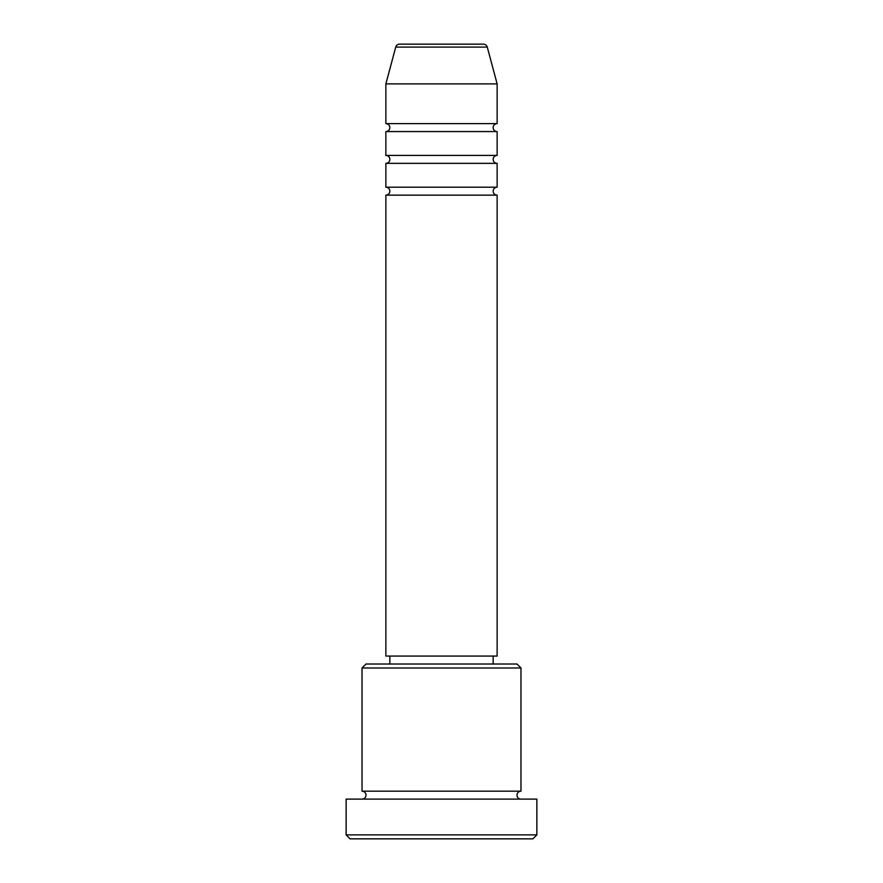 <?xml version="1.0" encoding="UTF-8"?>
<svg xmlns="http://www.w3.org/2000/svg" width="883" height="883" viewBox="0 0 883 883"><rect width="100%" height="100%" fill="white"/><g stroke="black" fill="none" stroke-linecap="round" stroke-linejoin="round"><path stroke-width="0.66" stroke-dasharray="4.42 3.31" d="M385.871 195.143L497.129 195.143M385.871 187.196L497.129 187.196M385.871 163.355L497.129 163.355M385.871 155.408L497.129 155.408M385.871 131.567L497.129 131.567M385.871 123.62L497.129 123.62M362.03 799.115L520.97 799.115L362.03 799.115M362.03 791.168L520.97 791.168M493.156 656.069L389.844 656.069L493.156 656.069M493.156 664.016L389.844 664.016L493.156 664.016M385.871 83.885L497.129 83.885M350.109 838.85L532.89 838.85M346.136 799.115L536.864 799.115M536.864 834.876L346.136 834.876M362.03 667.99L520.97 667.99M516.996 664.016L366.004 664.016M385.871 656.069L497.129 656.069M395.727 47.097L487.273 47.097"/><path stroke-width="1.32" d="M483.431 44.15L399.569 44.15L483.431 44.15A3.974 3.974 0 0 1 487.273 47.097L497.129 83.885L385.871 83.885L385.871 123.62A3.974 3.974 0 0 1 389.844 127.593A3.974 3.974 0 0 1 385.871 131.567L385.871 155.408A3.974 3.974 0 0 1 389.844 159.382A3.974 3.974 0 0 1 385.871 163.355L385.871 187.196A3.974 3.974 0 0 1 389.844 191.169A3.974 3.974 0 0 1 385.871 195.143L385.871 656.069L497.129 656.069L497.129 195.143L385.871 195.143M399.569 44.15A3.974 3.974 0 0 0 395.727 47.097L385.871 83.885M497.129 83.885L497.129 123.62A3.974 3.974 0 0 0 493.156 127.593A3.974 3.974 0 0 0 497.129 131.567L497.129 155.408A3.974 3.974 0 0 0 493.156 159.382A3.974 3.974 0 0 0 497.129 163.355L497.129 187.196A3.974 3.974 0 0 0 493.156 191.169A3.974 3.974 0 0 0 497.129 195.143M362.03 667.99L366.004 664.016L516.996 664.016L520.97 667.99L362.03 667.99L362.03 791.168A3.974 3.974 0 0 1 366.004 795.141A3.974 3.974 0 0 1 362.03 799.115M532.89 838.85L350.109 838.85L346.136 834.876L536.864 834.876L532.89 838.85M520.97 667.99L520.97 791.168A3.974 3.974 0 0 0 516.996 795.141A3.974 3.974 0 0 0 520.97 799.115M497.129 163.355L385.871 163.355M497.129 187.196L385.871 187.196M389.844 656.069L389.844 664.016M493.156 656.069L493.156 664.016M520.97 791.168L362.03 791.168M536.864 834.876L536.864 799.115L346.136 799.115L346.136 834.876M497.129 123.62L385.871 123.62M497.129 131.567L385.871 131.567M497.129 155.408L385.871 155.408M487.273 47.097L395.727 47.097"/></g></svg>
